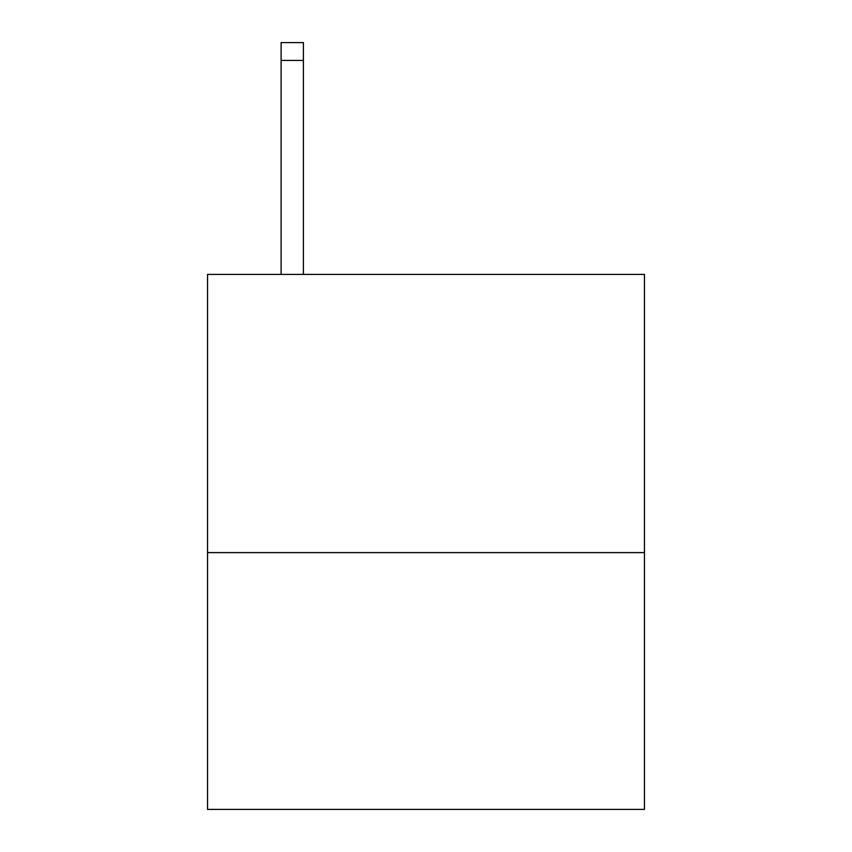 <?xml version="1.0" encoding="UTF-8"?>
<svg xmlns="http://www.w3.org/2000/svg" width="852" height="852" viewBox="0 0 852 852"><rect width="100%" height="100%" fill="white"/><g stroke="black" fill="none" stroke-linecap="round" stroke-linejoin="round"><path stroke-width="1.28" d="M644.453 552.607L644.453 274.419L207.547 274.419L207.547 809.4L644.453 809.4L644.453 552.607L207.547 552.607M303.397 274.419L303.397 60.428L281.107 60.428L281.107 42.6L303.397 42.6L303.397 60.428M281.107 274.419L281.107 60.428"/></g></svg>
